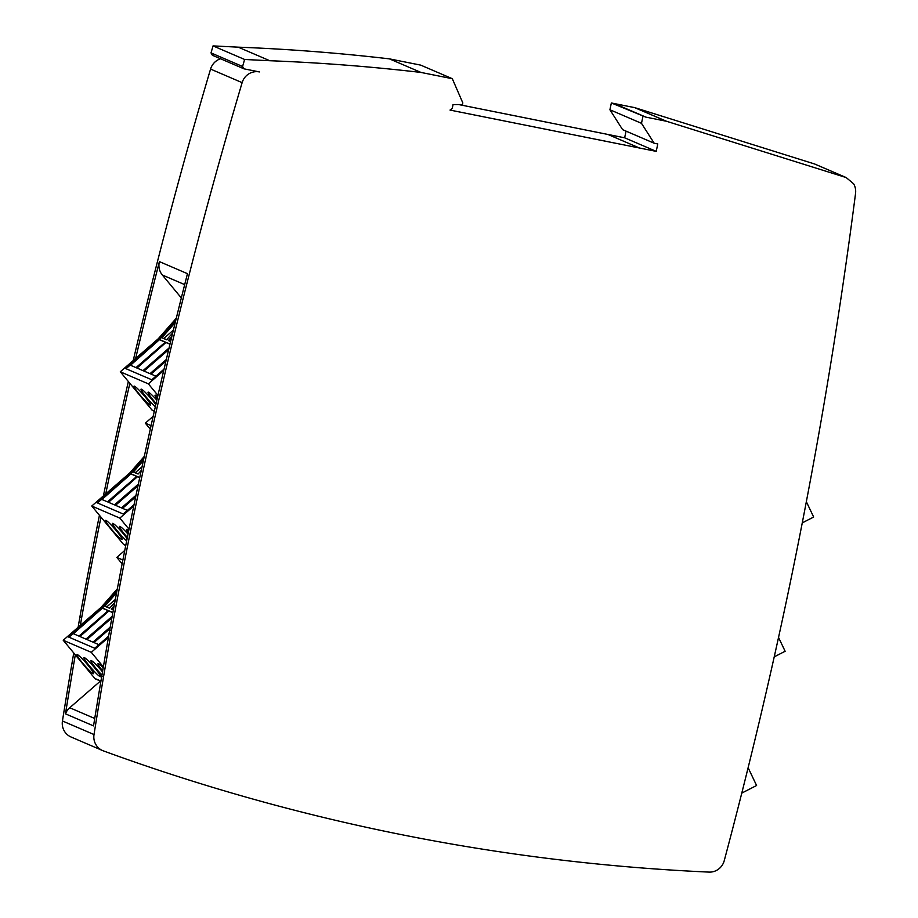 <?xml version="1.0" encoding="UTF-8"?>
<svg xmlns="http://www.w3.org/2000/svg" width="918" height="918" viewBox="0 0 918 918"><rect width="100%" height="100%" fill="white"/><g stroke="black" fill="none" stroke-linecap="round" stroke-linejoin="round"><path stroke-width="1.38" d="M654.178 143.231L657.793 143.954L656.209 151.367L450.015 110.08L452.207 108.588L453.056 104.583L462.477 104.537L462.821 102.919L452.31 78.707L420.995 72.442C370.78 66.578 320.371 62.676 269.789 60.726L244.613 59.475L242.582 66.486L243.958 68.827L259.415 71.925A15.147 14.699 113.3 0 0 242.134 82.643A5050.434 4900.422 113.3 0 0 111.457 630.609L103.562 676.761A5050.434 4900.422 113.3 0 0 94.015 734.549A15.147 14.699 113.3 0 0 103.344 750.867A2146.433 2082.678 113.3 0 0 709.017 872.1A15.147 14.699 113.3 0 0 724.233 860.694A5050.434 4900.422 113.3 0 0 785.521 605.191A5050.434 4900.422 113.3 0 0 855.553 193.411A15.147 14.699 -66.7 0 0 853.602 183.772L846.178 177.564L666.468 121.256A3.156 3.064 -66.7 0 0 666.296 121.222L645.928 117.148A3.156 3.064 -66.7 0 0 645.767 117.114L611.354 102.977L609.919 109.758L622.611 129.656L654.178 143.231L641.487 123.322L642.921 116.552M220.561 58.775A15.147 14.699 113.3 0 0 210.566 69.079A5050.434 4900.422 113.3 0 0 133.236 360.533M128.359 381.532A5050.434 4900.422 113.3 0 0 103.401 495.904M99.431 515.285A5050.434 4900.422 113.3 0 0 79.889 617.045L81.645 617.791A5050.434 4900.422 -66.7 0 1 100.969 517.132L91.766 506.025L105.731 493.884A5050.434 4900.422 -66.7 0 1 129.863 383.345L120.292 371.79L135.657 358.422A5050.434 4900.422 -66.7 0 1 159.399 261.607A15.147 14.699 113.3 0 0 162.325 274.998L184.679 284.614M159.399 261.607L187.467 273.679A5050.434 4900.422 113.3 0 0 163.725 370.493A5050.434 4900.422 113.3 0 0 157.93 395.417A5050.434 4900.422 113.3 0 0 133.787 505.944A5050.434 4900.422 113.3 0 0 129.025 529.204A5050.434 4900.422 113.3 0 0 109.701 629.863L111.457 630.609M243.958 68.827L212.391 55.264L211.014 52.911L213.045 45.9L244.613 59.475M269.789 60.726L238.21 47.162L213.045 45.9M238.21 47.162C288.803 49.102 339.212 53.003 389.427 58.867L420.995 72.442M452.31 78.707L420.731 65.132L389.427 58.867M656.209 151.367L624.642 137.803L458.644 104.549M641.487 123.322L609.919 109.758M846.178 177.564L814.61 163.989L634.889 107.681A3.156 3.064 113.3 0 0 634.728 107.647L614.36 103.573A3.156 3.064 113.3 0 0 614.199 103.539L611.354 102.977M634.889 107.681L666.468 121.256M73.75 652.962L71.994 663.186A5050.434 4900.422 113.3 0 0 62.447 720.974A15.147 14.699 113.3 0 0 71.042 736.993L102.609 750.568M103.562 676.761L101.806 676.004A5050.434 4900.422 113.3 0 0 93.533 725.897L65.465 713.837A5050.434 4900.422 -66.7 0 1 73.75 663.943L71.994 663.186M101.806 676.004L109.701 629.863M626.065 131.136L624.642 137.803M79.889 617.045L78.133 627.292M133.787 505.944L119.822 518.096L129.025 529.204M163.725 370.493L148.36 383.862L157.93 395.417M135.657 358.422L158.263 338.765L176.302 318.213M181.328 297.937L162.325 274.998M129.863 383.345L151.94 410.002A1.893 1.836 113.3 0 0 152.618 410.495L154.316 411.23M105.731 493.884L129.725 473.011L144.298 456.395M150.288 429.154L145.331 423.164L153.157 416.347M100.969 517.132L123.414 544.236A1.893 1.836 113.3 0 0 124.091 544.741L125.766 545.464M81.645 617.791L80.348 625.376L101.198 607.246L117.332 588.851M122.14 563.847L116.804 557.398L124.779 550.456M242.582 66.486L211.014 52.911M614.199 103.539L645.767 117.114M806.348 501.698L813.658 517.029L802.263 522.881M778.544 637.448L785.131 651.264L774.23 656.863M748.124 767.723L756.593 785.498L741.778 793.106M108.404 637.436L91.295 652.331L63.227 640.259L94.875 678.471A1.893 1.836 113.3 0 0 95.552 678.976L100.911 681.271M75.31 654.844L73.75 663.943M65.465 713.837A15.147 14.699 -66.7 0 1 69.745 707.744L100.418 681.064M91.295 652.331L103.367 666.904M122.897 560.014L116.804 557.398M117.011 590.538L102.036 607.601L101.198 607.246M102.036 607.601L68.334 636.92L94.715 648.257L108.622 636.151M63.227 640.259L80.348 625.376M127.361 537.466A12.622 1.354 49 0 1 119.547 526.404A12.622 1.354 49 0 1 119.96 526.439A12.622 1.354 49 0 1 128.038 534.115M105.937 520.403A12.622 1.354 49 0 1 115.725 530.053A12.622 1.354 49 0 1 122.083 539.428A12.622 1.354 49 0 1 112.776 530.788A12.622 1.354 49 0 1 105.513 520.368A12.622 1.354 49 0 1 105.937 520.403M126.673 540.931A12.622 1.354 49 0 1 117.114 530.627A12.622 1.354 49 0 1 112.524 523.386A12.622 1.354 49 0 1 112.948 523.421A12.622 1.354 49 0 1 127.132 538.636M128.29 532.876A12.622 1.354 49 0 1 126.558 529.422A12.622 1.354 49 0 1 126.982 529.457A12.622 1.354 49 0 1 128.727 530.707M119.822 518.096L91.766 506.025M129.725 473.011L130.563 473.367L96.86 502.685L123.242 514.023L134.062 504.613M151.08 425.631L145.331 423.164M143.919 458.151L130.563 473.367M156.094 403.45A12.622 1.354 49 0 1 148.073 392.17A12.622 1.354 49 0 1 148.498 392.204A12.622 1.354 49 0 1 156.84 400.179M134.464 386.168A12.622 1.354 49 0 1 144.252 395.819A12.622 1.354 49 0 1 150.621 405.194A12.622 1.354 49 0 1 141.303 396.553A12.622 1.354 49 0 1 134.039 386.134A12.622 1.354 49 0 1 134.464 386.168M155.326 406.8A12.622 1.354 49 0 1 145.732 396.484A12.622 1.354 49 0 1 141.062 389.152A12.622 1.354 49 0 1 141.475 389.186A12.622 1.354 49 0 1 147.924 395.073A12.622 1.354 49 0 1 155.819 404.631M157.093 399.043A12.622 1.354 49 0 1 155.085 395.188A12.622 1.354 49 0 1 155.509 395.222A12.622 1.354 49 0 1 157.621 396.783M148.36 383.862L120.292 371.79M158.263 338.765L159.101 339.132L125.399 368.451L151.78 379.788L164.047 369.116M175.843 320.049L159.101 339.132M101.967 675.097A12.622 1.354 49 0 1 91.008 660.639A12.622 1.354 49 0 1 91.433 660.673A12.622 1.354 49 0 1 102.518 671.884M77.399 654.637A12.622 1.354 49 0 1 87.187 664.288A12.622 1.354 49 0 1 93.556 673.663A12.622 1.354 49 0 1 84.238 665.022A12.622 1.354 49 0 1 76.974 654.603A12.622 1.354 49 0 1 77.399 654.637M84.41 657.655A12.622 1.354 49 0 1 94.21 667.306A12.622 1.354 49 0 1 100.567 676.681A12.622 1.354 49 0 1 91.249 668.04A12.622 1.354 49 0 1 83.997 657.621A12.622 1.354 49 0 1 84.41 657.655M102.678 670.966A12.622 1.354 49 0 1 98.019 663.657A12.622 1.354 49 0 1 98.444 663.691A12.622 1.354 49 0 1 103.218 667.811M116.781 591.731L102.46 608.049L68.965 637.184M143.644 459.39L130.987 473.814L97.492 502.949M175.533 321.334L159.525 339.58L126.03 368.715M115.324 599.465L106.752 606.924L109.655 608.175M114.142 605.754L111.307 609.024L113.373 609.908M116.586 592.776L104.836 606.236L109.575 608.267L114.773 602.403M102.483 608.06L108.301 610.562L78.948 636.105L73.119 633.592L102.483 608.06L73.429 633.73M112.88 612.535L108.301 610.562M112.191 616.299L85.959 639.112L79.648 636.404L109.001 610.86L79.958 636.541M98.846 644.654L93.67 642.439L109.999 628.233M110.194 627.155L92.97 642.13L86.659 639.421L111.985 617.389M140.5 474.021L140.293 474.985M143.403 460.503L133.374 472.001L138.102 474.032L141.257 470.475M131.01 473.826L136.839 476.327L107.475 501.871L101.657 499.358L131.01 473.826L101.967 499.495M139.743 477.578L136.839 476.327M138.354 484.13L114.486 504.877L108.175 502.169L137.539 476.626L108.496 502.307M127.384 510.419L122.209 508.193L135.772 496.397M136.002 495.284L121.509 507.895L115.198 505.187L138.113 485.243M142.049 466.803L135.279 472.678L138.193 473.94M171.815 336.596L168.373 340.544L170.622 341.519M175.258 322.47L161.901 337.767L166.64 339.798L172.687 332.959M170.002 344.078L159.525 339.58M169.061 347.991L143.024 370.642L136.713 367.934L166.066 342.391L137.023 368.061M165.366 342.093L136.013 367.625L130.184 365.123L159.548 339.591L130.494 365.261M155.911 376.185L150.736 373.959L166.043 360.648M166.319 359.5L150.036 373.66L143.724 370.952L168.786 349.15M173.376 330.124L163.817 338.444L166.732 339.694M106.752 606.924L104.836 606.236M113.316 609.747L111.594 609.116L113.889 607.131M108.186 610.665L102.678 608.301M112.857 612.673L109.196 611.101M111.893 617.871L86.969 639.548M109.908 628.715L93.992 642.566M135.279 472.678L133.374 472.001M136.713 476.431L131.205 474.055M139.708 477.716L137.734 476.867M138.01 485.748L115.507 505.313M135.669 496.902L122.519 508.331M170.381 341.266L168.373 340.544M171.402 338.26L168.66 340.647M163.817 338.444L161.901 337.767M165.251 342.196L159.743 339.821M169.968 344.227L166.261 342.632M168.66 349.666L144.034 371.079M165.928 361.164L151.057 374.096M242.134 82.643L210.566 69.079M639.398 147.993L607.831 134.418M666.296 121.222L634.728 107.647M614.36 103.573L645.928 117.148M94.015 734.549L62.447 720.974M94.726 718.484L69.745 707.744M123.414 544.236L125.812 545.258M151.94 410.002L154.362 411.034M94.875 678.471L100.946 681.076"/></g></svg>
